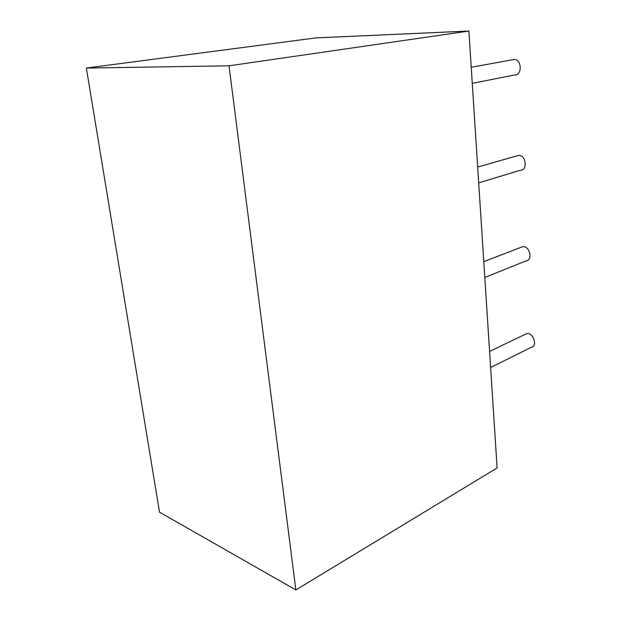 <?xml version="1.0" encoding="UTF-8"?>
<svg xmlns="http://www.w3.org/2000/svg" width="621" height="621" viewBox="0 0 621 621"><rect width="100%" height="100%" fill="white"/><g stroke="black" fill="none" stroke-linecap="round" stroke-linejoin="round"><path stroke-width="0.93" d="M524.745 334.533L526.53 333.679C533.183 331.987 538.081 346.207 531.219 347.302L490.621 367.516M520.46 247.523L522.626 246.684C529.822 245.613 533.183 260.502 525.863 260.96L484.799 277.455M516.105 156.088L518.613 155.366C526.228 155.04 527.811 170.628 520.165 170.317L478.69 182.853M511.673 59.903L514.421 59.406C522.005 59.864 522.168 75.475 514.63 75.063M468.886 31.05L497.111 467.931L295.868 589.95L229.017 65.818L468.886 31.05L315.848 37.897L86.366 68.062L159.519 512.17L295.868 589.95M229.017 65.818L86.366 68.062M526.53 333.679L489.581 351.432M522.626 246.684L483.782 261.651M518.613 155.366L477.673 167.065M514.421 59.406L471.223 67.278M514.149 75.04L472.263 83.369"/></g></svg>
